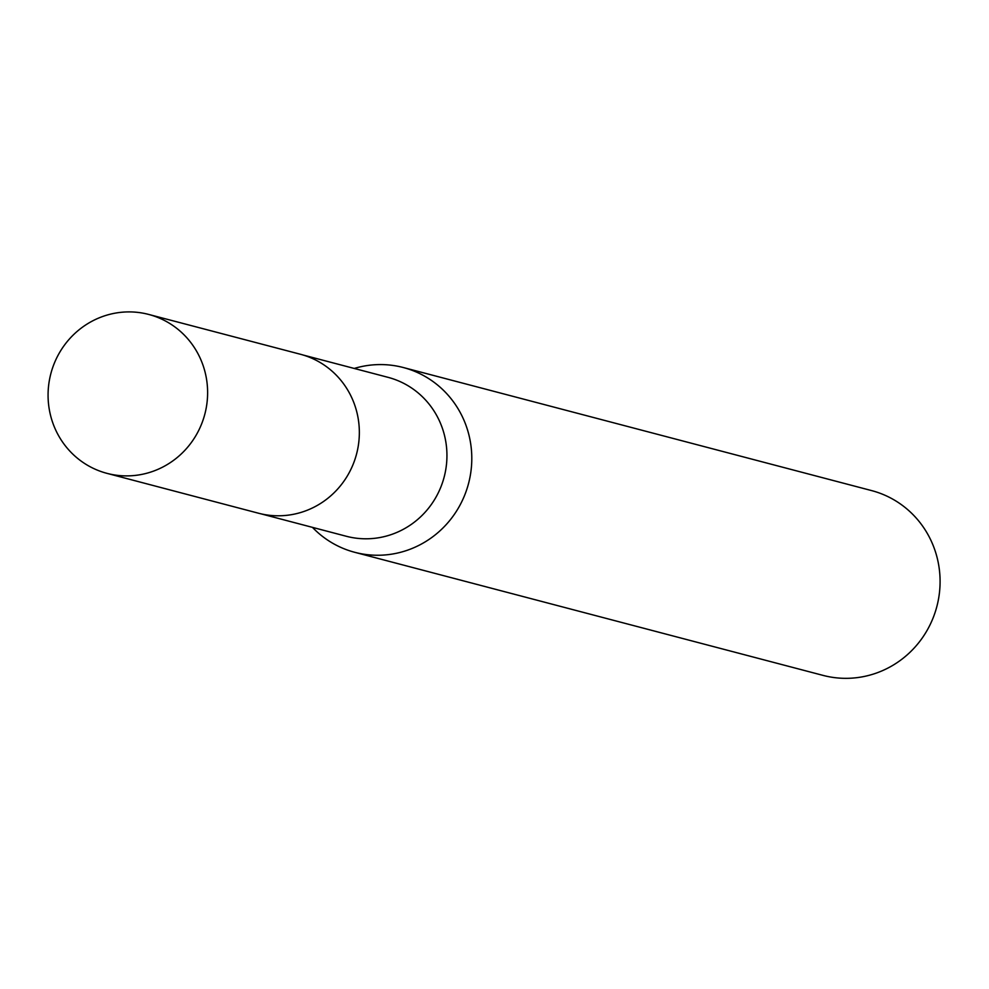 <?xml version="1.0" encoding="UTF-8"?>
<svg xmlns="http://www.w3.org/2000/svg" width="989" height="989" viewBox="0 0 989 989"><rect width="100%" height="100%" fill="white"/><g stroke="black" fill="none" stroke-linecap="round" stroke-linejoin="round"><path stroke-width="1.48" d="M260.997 513.835L346.286 536.261A82.161 79.615 -75.3 0 0 446.484 464.348A82.161 79.615 -75.3 0 0 388.047 377.341L302.77 354.927M312.462 527.372A95.525 92.57 -75.3 0 0 354.754 552.307A95.525 92.57 -75.3 0 0 471.259 468.699A95.525 92.57 -75.3 0 0 403.314 367.525A95.525 92.57 -75.3 0 0 354.235 368.452M354.754 552.307L823.046 675.388A95.525 92.57 -75.3 0 0 939.55 591.781A95.525 92.57 -75.3 0 0 871.606 490.593L403.314 367.525M136.433 312.252A82.161 79.615 -75.3 0 0 49.45 379.949A82.161 79.615 -75.3 0 0 106.948 473.348A82.161 79.615 -75.3 0 0 119.261 475.548A82.161 79.615 -75.3 0 0 206.244 407.827A82.161 79.615 -75.3 0 0 148.709 314.44A82.161 79.615 -75.3 0 0 136.433 312.252M106.948 473.348L258.623 513.254A82.198 79.652 -75.3 0 0 270.949 515.442A82.198 79.652 -75.3 0 0 357.969 447.696A82.198 79.652 -75.3 0 0 300.409 354.26L148.709 314.44"/></g></svg>
